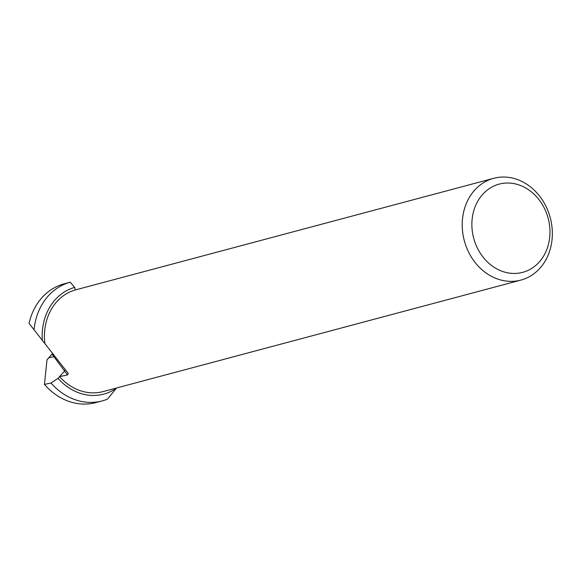 <?xml version="1.0" encoding="UTF-8"?>
<svg xmlns="http://www.w3.org/2000/svg" width="581" height="581" viewBox="0 0 581 581"><rect width="100%" height="100%" fill="white"/><g stroke="black" fill="none" stroke-linecap="round" stroke-linejoin="round"><path stroke-width="0.87" d="M548.827 221.085A45.652 38.549 -104.9 0 1 520.329 272.881A45.652 38.549 -104.9 0 1 473.014 235.378A45.652 38.549 -104.9 0 1 501.512 183.589A45.652 38.549 -104.9 0 1 548.827 221.085M518.143 280.717A52.675 44.476 -104.9 0 1 463.544 237.455A52.675 44.476 -104.9 0 1 493.705 178.309A52.675 44.476 -104.9 0 1 496.428 177.684A52.675 44.476 -104.9 0 1 551.028 220.954A52.675 44.476 -104.9 0 1 520.866 280.1A52.675 44.476 -104.9 0 1 518.143 280.717M520.866 280.1L103.069 391.587A52.675 44.476 -104.9 0 1 100.339 392.204A52.675 44.476 -104.9 0 1 59.545 376.619L64.614 371.077L65.072 369.422L64.614 371.077L57.977 378.34L51.005 383.039L44.461 384.404L46.996 359.813L52.53 353.473M85.378 287.268L75.276 289.963L74.658 287.406L70.207 282.228L64.28 283.804A61.455 51.891 -104.9 0 0 64.186 283.833A61.455 51.891 -104.9 0 0 29.05 323.392L68.297 373.481M68.26 373.445L67.483 374.963L59.545 376.619M44.868 343.64A52.675 44.476 -104.9 0 1 75.276 289.963M48.971 357.736L47.046 359.755L48.971 357.736L53.96 356.698L48.971 357.736M57.977 378.34A55.311 46.698 -104.9 0 0 100.883 394.782A55.311 46.698 -104.9 0 0 116.338 388.261L107.521 399.103A61.455 51.891 -104.9 0 1 102.147 400.919L94.383 402.96A61.455 51.891 -104.9 0 1 92.699 403.316A61.455 51.891 -104.9 0 1 44.461 384.404M102.147 400.919A61.455 51.891 -104.9 0 1 98.966 401.638A61.455 51.891 -104.9 0 1 51.005 383.039M52.123 354.207L53.96 356.698L54.745 356.306M42.311 340.43A55.311 46.698 -104.9 0 1 74.658 287.406M34.032 329.885A61.455 51.891 -104.9 0 1 70.207 282.228M53.96 356.698L67.483 374.963M85.204 287.312L493.705 178.309M64.186 283.833L65.9 283.375"/></g></svg>
